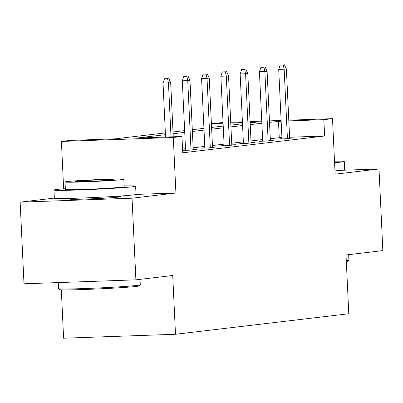 <?xml version="1.0" encoding="UTF-8"?>
<svg xmlns="http://www.w3.org/2000/svg" width="403" height="403" viewBox="0 0 403 403"><rect width="100%" height="100%" fill="white"/><g stroke="black" fill="none" stroke-linecap="round" stroke-linejoin="round"><path stroke-width="0.6" d="M73.024 198.593A25.51 0.741 -2.7 0 0 71.669 198.739A25.51 0.741 -2.7 0 0 69.769 199.112A25.51 0.741 -2.7 0 0 90.358 198.87A25.51 0.741 -2.7 0 0 118.84 197.077A25.51 0.741 -2.7 0 0 120.734 196.709A25.51 0.741 -2.7 0 0 117.449 196.498M212.139 127.368L211.958 123.615L223.045 122.507M61.327 289.843L63.603 338.208L175.496 334.263L348.786 313.751L346.016 254.973L382.85 250.611L379.001 168.973L341.094 170.308M175.496 334.263L172.726 275.486L135.892 279.848L23.999 283.788L20.15 202.15L132.043 198.205L175.92 193.012L173.3 137.499L61.412 141.438L70.062 140.415L115.424 138.818L165.371 132.904M54.334 198.1L20.15 202.15M63.644 188.811L61.412 141.438M135.892 279.848L132.043 198.205M165.452 134.657L136.592 138.073L181.954 136.476L182.725 152.802L324.622 136.002L289.601 137.237M281.924 137.509L270.277 138.667M262.63 139.569L250.998 140.949M243.352 141.851L231.715 143.231M224.068 144.138L212.431 145.513M204.784 146.42L193.148 147.795M185.501 148.702L182.549 149.05M182.609 150.42L189.475 150.178L196.891 149.301L193.228 149.432M185.566 150.012L182.609 150.364M204.845 147.73L201.198 148.163L208.759 147.896L216.174 147.019L212.512 147.15M224.128 145.448L220.481 145.881L228.038 145.614L235.458 144.737L231.79 144.863M243.412 143.166L239.76 143.599L247.321 143.332L254.736 142.455L251.074 142.581M262.696 140.884L259.043 141.317L266.605 141.05L274.02 140.173L270.358 140.299M281.974 138.602L278.327 139.035L285.888 138.768L293.303 137.886L289.636 138.017M288.8 120.19L332.505 118.653L335.12 174.167L379.001 168.973M332.505 118.653L323.851 119.676L288.83 120.91M324.622 136.002L323.851 119.676M181.954 136.476L173.3 137.499M230.723 122.235L242.405 121.827M250.082 121.555L261.764 121.142M269.441 120.875L281.123 120.462M250.142 122.87L257.321 122.018L250.117 122.275M242.44 122.542L230.758 122.955M223.081 123.227L211.958 123.615M173.018 131.998L184.65 130.622M192.296 129.716L203.933 128.34M211.58 127.434L223.217 126.058M230.864 125.152L242.495 123.776M281.153 121.182L269.511 122.336M261.859 123.242L250.228 124.623M242.581 125.524L230.944 126.905M223.297 127.806L211.661 129.187M204.014 130.088L192.382 131.469M184.735 132.375L173.099 133.751M279.259 137.604L278.488 121.273M175.92 193.012L135.952 194.422M167.547 78.635L164.525 78.741L167.547 78.635L168.464 82.897L170.686 82.635L173.24 136.783M171.008 136.859L168.464 82.897L163.019 83.089L165.562 137.05M164.525 78.741L163.019 83.089M170.686 82.635L168.781 78.489M140.264 284.84L139.332 285.868A39.902 1.159 177.3 0 1 136.38 286.412A39.902 1.159 177.3 0 1 92.403 289.188A39.902 1.159 177.3 0 1 59.649 289.626L58.626 288.694A40.884 1.189 -2.7 0 0 92.181 288.246A40.884 1.189 -2.7 0 0 137.242 285.4A40.884 1.189 -2.7 0 0 140.264 284.84A40.884 1.189 -2.7 0 0 140.279 284.805L140.022 279.355M58.319 282.579L58.606 288.659A40.884 1.189 -2.7 0 0 58.626 288.694M65.351 188.675A40.884 1.189 -2.7 0 0 56.989 189.445A40.884 1.189 -2.7 0 0 53.957 190.04A40.884 1.189 -2.7 0 0 86.947 189.652A40.884 1.189 -2.7 0 0 132.592 186.78A40.884 1.189 -2.7 0 0 135.63 186.186A40.884 1.189 -2.7 0 0 124.154 185.904M53.957 190.04L54.34 198.2A40.884 1.189 -2.7 0 0 87.33 197.813A40.884 1.189 -2.7 0 0 132.98 194.946A40.884 1.189 -2.7 0 0 136.013 194.352L135.63 186.186M123.842 179.214L124.195 186.725A29.434 0.856 177.3 0 1 122.008 187.153A29.434 0.856 177.3 0 1 89.144 189.219A29.434 0.856 177.3 0 1 65.392 189.501L65.034 181.99A29.434 0.856 -2.7 0 0 88.791 181.708A29.434 0.856 -2.7 0 0 121.656 179.642A29.434 0.856 -2.7 0 0 123.842 179.214A29.434 0.856 -2.7 0 0 100.085 179.496A29.434 0.856 -2.7 0 0 67.22 181.562A29.434 0.856 -2.7 0 0 65.034 181.99M111.979 179.985A18.971 0.549 -2.7 0 0 113.384 179.708A18.971 0.549 -2.7 0 0 98.08 179.889A18.971 0.549 -2.7 0 0 76.897 181.219A18.971 0.549 -2.7 0 0 75.492 181.496A18.971 0.549 -2.7 0 0 90.796 181.315A18.971 0.549 -2.7 0 0 111.979 179.985M334.581 162.716A40.884 1.189 -2.7 0 0 341.235 162.082A40.884 1.189 -2.7 0 0 344.273 161.487A40.884 1.189 -2.7 0 0 334.51 161.18M334.964 170.882A40.884 1.189 -2.7 0 0 341.618 170.247A40.884 1.189 -2.7 0 0 344.656 169.653L344.273 161.487M346.283 260.655A40.884 1.189 -2.7 0 0 348.907 260.142A40.884 1.189 -2.7 0 0 348.922 260.106L348.666 254.656M348.907 260.142L347.97 261.169A39.902 1.159 177.3 0 1 346.328 261.547M186.831 76.353L183.803 76.459L186.831 76.353L187.743 80.615L189.969 80.353L193.244 149.735M191.017 149.997L187.743 80.615L182.302 80.807L185.582 150.319M183.803 76.459L182.302 80.807M189.969 80.353L188.065 76.207M206.109 74.071L203.087 74.177L206.109 74.071L207.026 78.333L209.253 78.071L212.522 147.453M210.301 147.715L207.026 78.333L201.586 78.525L204.86 148.032M203.087 74.177L201.586 78.525M209.253 78.071L207.349 73.925M225.393 71.789L222.37 71.895L225.393 71.789L226.31 76.051L228.536 75.784L231.806 145.171M229.579 145.433L226.31 76.051L220.864 76.243L224.144 145.75M222.37 71.895L220.864 76.243M228.536 75.784L226.632 71.643M244.676 69.507L241.654 69.613L244.676 69.507L245.593 73.769L247.815 73.502L251.089 142.889M248.863 143.151L245.593 73.769L240.148 73.961L243.427 143.468M241.654 69.613L240.148 73.961M247.815 73.502L245.911 69.361M263.96 67.225L260.932 67.331L263.96 67.225L264.872 71.487L267.098 71.22L270.368 140.602M268.146 140.869L264.872 71.487L259.431 71.679L262.706 141.186M260.932 67.331L259.431 71.679M267.098 71.22L265.194 67.079M283.238 64.943L280.216 65.049L283.238 64.943L284.155 69.2L286.382 68.938L289.651 138.32M287.43 138.587L284.155 69.2L278.71 69.392L281.989 138.904M280.216 65.049L278.71 69.392M286.382 68.938L284.478 64.792M73.008 198.321L73.054 199.319M117.439 196.226L117.485 197.223"/></g></svg>
